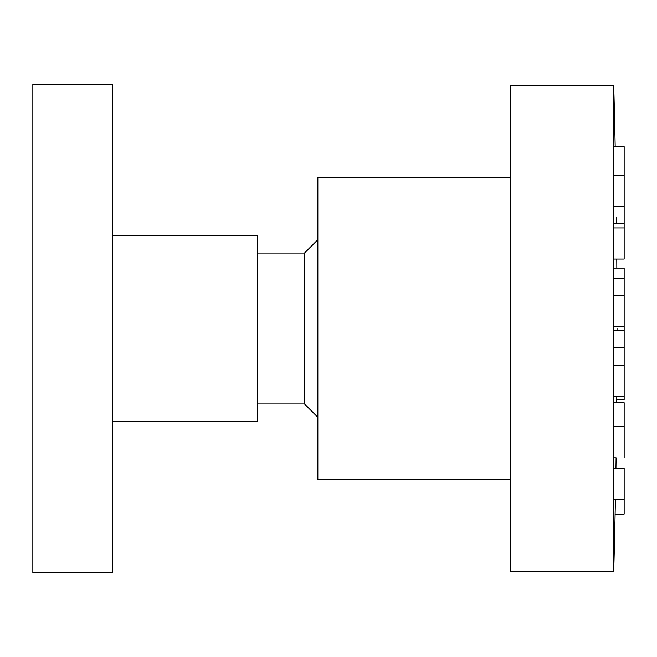 <?xml version="1.0" encoding="UTF-8"?>
<svg xmlns="http://www.w3.org/2000/svg" width="657" height="657" viewBox="0 0 657 657"><rect width="100%" height="100%" fill="white"/><g stroke="black" fill="none" stroke-linecap="round" stroke-linejoin="round"><path stroke-width="0.99" d="M112.758 235.28L257.47 235.28L257.47 421.72L112.758 421.72M257.47 253.035L304.528 253.035L304.528 403.965L317.848 417.285M510.505 177.571L317.848 177.571L317.848 479.429L510.505 479.429M615.182 146.659A8878.378 8878.378 0 0 0 613.712 85.229L510.505 85.229L510.505 571.771L613.712 571.771A8878.378 8878.378 0 0 0 615.404 499.361M613.712 85.229L613.712 571.771M616.356 217.516A8878.378 8878.378 0 0 1 616.422 223.175M613.712 146.659L624.15 146.659L624.15 259.03L616.775 259.03A8878.378 8878.378 0 0 1 616.841 268.072M615.946 468.285A8878.378 8878.378 0 0 0 616.102 457.806L613.712 457.806M616.734 402.749A8878.378 8878.378 0 0 0 616.783 396.573M617.046 330.11A8878.378 8878.378 0 0 0 617.046 328.5M613.712 468.285L624.15 468.285L624.15 514.061L615.108 514.061M613.712 402.749L624.15 402.749L624.15 457.806M613.712 268.072L624.15 268.072L624.15 399.53L616.767 399.53M112.758 572.658L112.758 84.342L32.85 84.342L32.85 572.658L112.758 572.658M257.47 403.965L304.528 403.965M304.528 253.035L317.848 239.715M624.15 499.361L613.712 499.361M624.15 396.573L613.712 396.573M624.15 326.266L613.712 326.266M624.15 259.03L613.712 259.03M624.15 206.487L613.712 206.487M624.15 347.257L613.712 347.257M624.15 330.11L613.712 330.11M624.15 278.667L613.712 278.667M624.15 223.175L613.712 223.175M624.15 175.411L613.712 175.411M624.15 227.954L613.712 227.954M624.15 295.19L613.712 295.19M624.15 365.506L613.712 365.506M624.15 426.73L613.712 426.73"/></g></svg>
